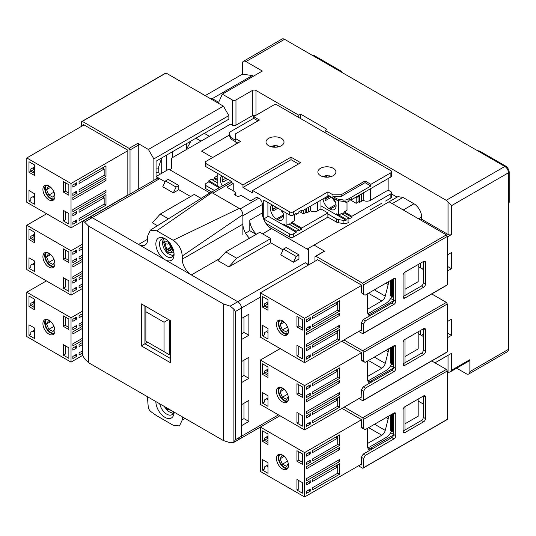 <?xml version="1.0" encoding="UTF-8"?>
<svg xmlns="http://www.w3.org/2000/svg" width="536" height="536" viewBox="0 0 536 536"><rect width="100%" height="100%" fill="white"/><g stroke="black" fill="none" stroke-linecap="round" stroke-linejoin="round"><path stroke-width="0.8" d="M205.194 95.636L242.332 74.196L242.332 63.684A5.146 2.975 60 0 1 243.398 61.325L281.99 39.048A5.146 2.975 60 0 1 284.562 39.302L504.832 166.468A5.146 2.975 60 0 1 508.47 172.773L508.47 349.345A5.146 2.975 60 0 1 507.404 351.703L468.812 373.981A5.146 2.975 60 0 1 466.24 373.726L456.639 368.185M342.27 72.615A5.146 2.975 -120 0 0 340.085 70.517L339.362 70.933M313.875 56.22L314.599 55.798A5.146 2.975 -120 0 0 312.414 55.382M314.599 55.798L340.085 70.517M435.018 362.845L451.674 353.231L451.674 370.182L469.878 359.669L469.878 371.622A5.146 2.975 60 0 1 468.812 373.981M420.459 219.914L421.638 219.231L448.036 234.466A2.573 1.487 0 0 0 451.674 234.466L447.305 236.992M420.546 263.163L420.546 267.893M421.732 268.576L423.279 267.678M447.305 254.962L451.493 252.543L451.493 268.73L447.305 271.149M420.546 330.424L420.546 334.893M421.41 335.389L423.279 334.317M447.305 321.6L451.493 319.181L451.493 335.362L447.305 337.781M479.345 151.755L480.075 151.333L505.562 166.046A5.146 2.975 -120 0 1 509.2 172.358L451.674 205.569L448.036 201.925A5.146 2.975 -120 0 0 446.213 200.31L325.158 130.422L325.158 132.734M243.398 61.325A5.146 2.975 60 0 1 245.97 61.58L262.359 71.04L222.306 94.162L232.323 99.944A2.573 1.487 180 0 0 235.961 99.944L252.342 90.484A2.573 1.487 180 0 1 255.987 90.484L298.766 115.18L300.582 114.128L326.98 129.37L325.158 130.422M508.47 203.888A5.146 2.975 -120 0 0 509.2 201.784L508.47 202.206M480.075 151.333A5.146 2.975 -120 0 0 477.891 150.918M509.2 172.358L509.2 201.784M469.878 359.669A2.573 1.487 60 0 1 469.348 360.849L449.858 372.105L447.305 372.339M451.674 370.182L449.858 372.105M447.305 332.95L451.493 335.362M447.305 266.312L451.493 268.73M300.582 118.543L300.582 114.128M298.766 117.491L298.766 115.18M235.961 99.944L235.961 125.169L252.342 115.709L252.342 90.484M169.698 169.731L171.339 168.78L171.339 158.274L230.5 124.118L232.323 125.169L232.323 99.944M222.306 94.162L218.668 102.316L212.296 98.637L209.837 98.316M204.283 133.364L209.382 136.305M242.332 74.196L252.342 75.516L253.474 76.166M391.628 194.019L397.062 197.161M446.394 285.34L447.305 284.81L447.305 236.463L446.394 234.889L389.056 201.784L397.973 196.632L402.978 197.416L413.993 203.78A10.814 6.244 60 0 1 421.638 217.02L421.638 219.231M212.296 98.637L252.342 75.516M235.961 125.169A2.573 1.487 180 0 1 232.323 125.169M212.658 157.537L201.536 151.119L229.334 135.072A5.146 2.975 0 0 0 229.509 135.829L230.688 138.375A5.146 2.975 180 0 0 232.021 139.708L237.783 143.032M255.585 115.521A2.573 1.487 0 0 0 252.342 115.709M392.238 203.62L402.978 197.416M308.595 249.307L307.141 249.079L308.595 248.235L308.595 264.945M308.595 249.917L269.648 227.431M209.857 192.913L168.786 169.202L156.05 176.558L165.101 181.784L159.688 178.662A5.146 2.975 -120 0 0 157.115 178.408L89.579 217.395A5.146 2.975 60 0 1 92.152 217.656L237.783 301.735A5.146 2.975 60 0 1 241.421 308.039L241.421 436.257A5.146 2.975 60 0 1 240.356 438.615A5.146 2.975 -120 0 0 241.421 436.257L241.421 425.752L248.885 421.443L248.885 400.419L241.421 404.727L241.421 382.657L248.885 378.349L248.885 357.331L241.421 361.639L241.421 339.569L248.885 335.261L248.885 314.237L241.421 318.545L241.421 308.039A5.146 2.975 -120 0 0 237.783 301.735L191.365 274.935A12.871 7.43 60 0 1 182.26 259.169L242.882 224.169A12.871 7.43 -120 0 0 249.575 238.172M178.803 189.697L190.635 196.531L178.803 189.697L173.342 192.853L162.763 186.742L165.49 180.96L168.224 179.386L178.803 185.49L178.803 189.697M270.734 242.775L283.082 249.903L270.734 242.775L228.859 266.941L217.938 260.637L225.77 251.913L259.806 232.262L270.734 238.567L270.734 242.775M307.845 265.38A5.146 2.975 -120 0 0 305.319 262.74L308.595 264.63M156.05 180.766L156.05 161.209L228.859 119.166L228.859 115.602L223.398 106.141L166.06 73.037L165.148 73.559M256.168 234.366L249.796 230.688L249.796 220.175A12.871 7.43 -120 0 0 256.489 234.178M227.767 187.701L227.767 186.649A1.286 0.744 0 0 0 227.391 187.171A1.286 0.744 0 0 0 227.767 187.701L235.505 192.163A1.286 0.744 180 0 1 235.88 192.692A1.286 0.744 180 0 1 235.505 193.215A2.573 1.487 0 0 0 234.748 194.267A2.573 1.487 0 0 0 235.505 195.318L236.416 195.841A2.573 1.487 0 0 0 240.054 195.841A1.286 0.744 180 0 1 241.877 195.841L249.615 200.31A1.286 0.744 0 0 0 251.438 200.31L256.898 197.161L258.714 198.206A5.146 2.975 60 0 1 262.359 204.518L262.359 212.926A12.871 7.43 -120 0 0 271.457 228.691L262.54 233.837M210.909 192.538L228.839 182.186A5.146 2.975 60 0 1 231.411 182.448L233.234 183.493L233.234 190.85M242.882 234.681L242.882 215.76L262.359 204.518M249.796 230.688L245.542 233.14M227.767 186.649L233.234 183.493M233.904 309.165L233.904 442.26L230.145 442.77L223.217 440.465L88.514 362.691L84.514 358.691L82.343 354.758L82.343 221.656L84.514 222.065L88.514 226.058L223.217 303.832L230.145 306.143L233.904 309.165L235.458 311.483L235.458 439.701L233.408 442.629L240.356 438.615A5.146 2.975 -120 0 1 237.783 438.361M138.569 244.456L147.675 239.197A12.871 7.43 60 0 1 145.008 245.093A12.871 7.43 60 0 1 138.569 244.456L92.152 217.656A5.146 2.975 -120 0 0 89.579 217.395L82.631 221.408L82.169 222.145L82.343 354.758M170.428 358.483L144.941 343.77L147.675 342.196M141.303 345.874L144.941 343.77L144.941 305.935L141.303 303.832L170.428 320.649L170.428 362.691L141.303 345.874L141.303 303.832M223.217 440.465L223.217 303.832M88.514 226.058L88.514 362.691M164.967 259.692A12.871 7.43 60 0 1 155.862 243.927A12.871 7.43 60 0 1 164.967 238.674L164.967 238.674A12.871 7.43 60 0 1 174.066 254.439A12.871 7.43 60 0 1 164.967 259.692M165.925 239.284A10.298 5.943 -120 0 0 161.638 239.21A10.298 5.943 -120 0 0 160.063 247.465A10.298 5.943 -120 0 0 166.79 256.536A10.298 5.943 -120 0 0 171.935 257.052A10.298 5.943 -120 0 0 174.019 253.3M174.066 412.09L174.066 412.09A12.871 7.43 60 0 1 164.967 417.343A12.871 7.43 60 0 1 155.862 401.578M159.735 403.816A10.298 5.943 -120 0 0 166.79 414.187A10.298 5.943 -120 0 0 171.935 414.697A10.298 5.943 -120 0 0 173.838 411.956M147.675 396.848L147.675 400.003C148.526 410.817 147.836 409.625 156.773 415.769L173.161 425.222L179.453 425.939L182.26 419.969L182.26 416.814M147.675 239.197L147.675 236.048L150.241 230.212L156.773 230.788L173.161 240.249C178.649 244.088 181.684 249.34 182.26 256.014L182.26 259.169M298.947 259.062L293.487 262.218L280.743 254.855L283.47 249.079L286.204 247.498L298.947 254.855L298.947 259.062M157.504 225.743L152.405 222.802L160.231 214.078L194.273 194.427L201.208 198.427M156.773 230.788L211.934 192.638L209.536 193.101L150.241 230.212M173.161 240.249L239.237 208.404L211.934 192.638M182.26 256.014L242.882 214.708C242.647 212.042 241.435 209.938 239.237 208.404M243.974 317.078L243.974 332.421L241.421 333.895M243.974 332.421L248.885 335.261M243.974 360.165L243.974 375.515L241.421 376.982M243.974 375.515L248.885 378.349M243.974 403.26L243.974 418.603L241.421 420.077M243.974 418.603L248.885 421.443M185.262 418.549L182.26 419.969M242.882 214.708L242.882 224.169M165.49 180.96L176.069 187.071L173.342 192.853M178.803 185.49L176.069 187.071M168.585 218.902L160.231 214.078M228.859 266.941L236.691 258.218L225.77 251.913M270.734 238.567L236.691 258.218M293.487 262.218L296.214 256.436L283.47 249.079M298.947 254.855L296.214 256.436M281.373 138.355A9.011 5.199 0 0 0 271.558 137.223A9.011 5.199 0 0 0 265.997 142.033A9.011 5.199 0 0 0 268.637 145.712A9.011 5.199 0 0 0 278.452 146.837A9.011 5.199 0 0 0 284.013 142.033A9.011 5.199 0 0 0 281.373 138.355M333.265 168.311A9.011 5.199 0 0 0 323.442 167.185A9.011 5.199 0 0 0 317.882 171.989A9.011 5.199 0 0 0 320.521 175.667A9.011 5.199 0 0 0 330.344 176.793A9.011 5.199 0 0 0 335.905 171.989A9.011 5.199 0 0 0 333.265 168.311M390.878 197.998A2.573 1.487 0 0 0 391.628 196.947L391.628 192.746A2.573 1.487 180 0 1 390.878 193.798L390.878 197.998L385.598 201.047M370.121 209.978L381.954 203.151M265.997 223.432L289.661 237.093A2.573 1.487 0 0 0 293.306 237.093L327.891 217.127L336.38 222.031A5.146 2.975 0 0 0 338.692 222.802L343.1 223.479A5.146 2.975 0 0 0 348.072 222.715L348.279 222.594M214.427 190.508L205.925 185.597A2.573 1.487 180 0 1 205.174 184.545L205.174 187.701A2.573 1.487 0 0 0 205.925 188.752L211.7 192.082M388.144 178.555L388.144 190.119L390.878 191.694A2.573 1.487 180 0 1 391.628 192.746M277.286 105.09L390.878 170.676A2.573 1.487 180 0 1 391.628 171.728A2.573 1.487 180 0 1 390.878 172.773L370.852 184.337L365.029 180.974L341.171 194.749L332.99 194.849L327.891 191.901L293.306 211.874A2.573 1.487 180 0 1 289.661 211.874L252.617 190.488L252.617 193.007L242.969 187.439L242.969 184.913L205.925 163.527A2.573 1.487 180 0 1 205.174 162.475A2.573 1.487 180 0 1 205.925 161.423L240.51 141.457L235.418 138.516L235.592 133.786L259.444 120.017L253.622 116.654L273.641 105.09A2.573 1.487 180 0 1 277.286 105.09M344.273 211.874L351.918 216.289L351.918 217.335L343.911 212.712M348.072 222.715L348.072 218.507L349.01 217.971L349.01 219.016L351.918 217.335M351.918 216.289L390.878 193.798M348.072 218.507A5.146 2.975 180 0 1 346.082 219.224L346.082 220.276L336.353 214.655M338.692 222.802L338.692 219.646L343.1 220.33A5.146 2.975 0 0 0 346.082 220.276M338.692 219.646A5.146 2.975 180 0 1 336.38 218.876L336.38 222.031M327.891 217.127L327.891 213.971L336.38 218.876M291.758 222.333L301.674 228.055L301.674 229.107L291.39 223.17M286.298 225.482L296.214 231.21L298.766 229.736L298.766 230.788L301.674 229.107M296.214 231.21L296.214 232.262L283.839 225.113M295.303 213.871L296.214 214.393L296.214 213.341L293.306 215.023A2.573 1.487 0 0 1 289.661 215.023L263.725 200.049L263.725 218.969L289.661 233.944A2.573 1.487 0 0 0 293.306 233.944L296.214 232.262M301.674 228.055L327.891 212.926L327.891 213.971M205.925 163.527L205.925 166.683L231.867 181.657L231.867 182.709M205.174 184.545A2.573 1.487 180 0 1 205.925 183.493L208.839 181.811L208.839 180.766L217.851 185.965M217.851 175.56L214.3 177.61L214.3 178.662L212.296 179.815M217.851 183.024L211.385 179.292L208.839 180.766M391.628 171.728L391.628 175.929A2.573 1.487 180 0 1 390.878 176.981L351.918 199.472L351.918 198.421L349.01 200.102L349.01 201.154L348.072 201.69L348.072 199.171A5.146 2.975 180 0 1 343.1 199.941L338.692 199.258A5.146 2.975 180 0 1 336.38 198.488L332.99 196.531L332.99 194.849M252.617 190.488L300.676 162.736L291.028 157.169L242.969 184.913M370.49 188.752L370.49 200.31L388.144 190.119M349.01 217.971L341.358 213.556M370.49 200.31A5.146 2.975 180 0 1 363.207 200.31L361.385 201.362L361.385 194.005L361.385 201.362L359.562 202.414L359.562 195.057M338.812 215.023L346.082 219.224M327.891 212.926L320.97 208.933L317.68 210.829A5.146 2.975 180 0 1 310.398 210.829L308.575 211.881L308.575 207.258L308.575 211.881L306.753 212.933L306.753 208.31M298.766 229.736L288.844 224.015M205.925 166.683A2.573 1.487 180 0 1 205.174 165.631L205.174 162.475M298.492 164.003L291.028 159.688L242.969 187.439M263.725 218.969L268.362 216.289M219.164 187.774L208.839 181.811M214.3 177.61L217.851 179.66M370.852 184.337L370.852 186.019L348.072 199.171M253.622 116.654L253.622 118.335L257.99 120.855M253.622 118.335L230.842 131.488A5.146 2.975 180 0 0 229.334 133.585A5.146 2.975 180 0 0 229.509 134.355L230.688 136.901A5.146 2.975 180 0 0 232.021 138.234L235.418 140.198L235.418 138.516M291.028 157.169L291.028 159.688M296.214 214.393L298.766 212.926L298.766 211.874L301.674 210.192L301.674 211.244L327.891 196.109L327.891 191.901M327.891 195.057L336.38 199.962A5.146 2.975 0 0 0 338.692 200.725L338.692 199.258M341.171 194.749L341.171 196.431L332.99 196.531M365.029 180.974L365.029 182.655L341.171 196.431M370.852 186.019L365.029 182.655M363.207 192.953L363.207 200.31M351.918 199.472L351.006 198.943M344.527 201.509L346.082 202.407A5.146 2.975 0 0 0 348.072 201.69M320.97 200.102L320.97 208.933M310.398 206.206L310.398 210.829M301.674 211.244L300.77 210.715M214.3 178.662L217.851 180.712M346.082 202.407L346.082 201.355A5.146 2.975 180 0 1 343.1 201.409L338.692 200.725M358.015 201.523L359.562 202.414M305.205 212.042L306.753 212.933M358.015 195.948L358.839 195.479M350.825 199.774L350.825 200.209L350.37 199.941M356.199 197.107L357.11 197.63L357.11 196.578L356.199 197M357.11 197.63L356.199 198.159L356.199 203.305L358.015 202.253L358.015 197.107L358.926 196.578L358.926 195.533M351.737 199.459L351.737 200.732L356.199 203.305M350.825 200.209L351.737 199.68M355.194 197.576L356.199 198.159M351.837 199.425A8.496 4.904 60 0 1 351.174 199.613L351.71 199.352M305.205 209.201L305.205 212.779L303.389 213.831L303.389 210.253M299.383 211.512L303.389 213.831M324.159 176.947L326.458 175.62L328.2 175.607M326.458 177.188L326.665 175.553L326.665 177.188M328.997 175.862L329.473 176.974M272.281 146.991L274.579 145.665L276.321 145.658M274.579 147.226L274.787 145.598L274.787 147.233M277.119 145.906L277.588 147.018M333.271 198.159A8.496 4.904 60 0 1 334.337 209.569A8.496 4.904 60 0 1 330.089 209.147L328.997 208.517A8.496 4.904 60 0 1 323.027 198.916M320.97 205.884L336.266 214.708L336.266 213.764L338.631 215.13L338.631 200.719M324.85 197.864A8.496 4.904 -120 0 0 325.466 200.591L331.476 197.127M332.333 197.623A8.496 4.904 -120 0 0 335.469 202.226M337.084 214.239L336.266 214.708M341.727 213.764L341.727 213.341L338.631 215.13M347.006 202.166L347.006 210.293L343.911 212.082L343.911 213.026L342.182 214.025M325.064 199.211L330.075 196.317M324.99 198.836L328.983 196.531L328.983 195.687M282.05 210.628A8.496 4.904 60 0 1 281.822 220.028A8.496 4.904 60 0 1 277.574 219.606L276.482 218.976A8.496 4.904 60 0 1 270.995 211.707A8.496 4.904 60 0 1 272 204.826M267.906 202.467L267.906 216.021L283.745 225.167L283.745 224.222L286.11 225.589L286.11 212.973M272.703 205.234A8.496 4.904 -120 0 0 272.951 211.05L277.862 208.216M280.73 209.871A8.496 4.904 -120 0 0 282.948 212.685M284.562 224.691L283.745 225.167M289.206 224.222L289.206 223.8L286.11 225.589M294.485 214.34L294.485 220.752L291.39 222.541L291.39 223.485L289.661 224.484M272.549 209.67L276.462 207.405M272.469 209.295L276.1 207.198M235.961 141.98L235.961 144.084M222.353 185.932A8.496 4.904 60 0 1 221.911 175.909M217.851 173.564L217.851 186.173L219.887 187.352M222.614 176.317A8.496 4.904 -120 0 0 222.862 182.133L227.773 179.292M230.641 180.947A8.496 4.904 -120 0 0 231.867 182.689M222.353 180.217L225.857 178.186M422.006 335.73L422.006 335.047M161.731 157.926L161.711 173.289M159.406 174.622L158.837 172.217L158.696 166.77L161.711 157.946M156.05 169.008L158.837 168.739M158.837 172.217L156.05 172.492M404.982 339.409L404.982 362.745M393.605 364.909L393.337 346.135M393.337 364.219L391.876 363.911L391.876 346.98M391.876 363.375L390.422 363.066L390.422 347.817M392.607 364.333L392.607 346.558M391.146 363.488L391.146 347.395M404.982 406.677L404.982 430.006M393.605 432.17L393.337 413.403M393.337 431.48L391.876 431.172L391.876 414.241M391.876 430.643L390.422 430.334L390.422 415.085M392.607 431.594L392.607 413.819M391.146 430.75L391.146 414.663M404.982 295.477L404.982 272.147M393.337 278.874L393.605 297.641M393.337 296.951L392.607 297.065L392.607 279.29M391.876 279.712L391.876 296.643L392.607 297.065M391.876 296.113L391.146 296.227L391.146 280.134M390.422 280.556L390.422 295.805L391.146 296.227M170.428 354.283L169.517 354.805L169.517 320.126M145.852 306.465L145.852 311.718L164.056 322.23L168.606 319.597M164.056 322.23L164.056 351.656L169.517 354.805M164.056 351.656L145.852 341.144L145.852 311.718M314.967 261.267L314.967 256.751L324.615 251.176L314.056 245.086L308.595 248.235M446.394 419.862L447.305 419.34L447.305 370.992L446.394 369.418L431.741 360.956M423.279 403.997L418.18 401.055M423.279 336.467L418.18 333.526M423.279 269.467L418.18 266.526M446.394 352.34L447.305 351.81L447.305 303.992L446.394 302.418L431.741 293.956M404.982 423.808L418.18 416.184L418.18 399.052M404.982 356.541L418.18 348.923L418.18 331.791M404.982 289.279L418.18 281.661L418.18 264.529M323.704 251.706L324.615 251.176M314.967 256.751L315.878 256.221L362.658 283.236L363.569 284.81L363.569 293.956L364.245 294.894L365.391 295.008L393.973 278.506A2.573 1.487 -60 0 1 395.26 278.378A2.573 1.487 -60 0 1 395.789 279.558L395.789 301.205A2.573 1.487 -60 0 1 393.973 304.361L365.391 320.863L363.569 324.012L363.569 333.158L362.658 333.68L358.745 331.422M358.517 465.818L362.658 468.209L363.569 467.687L362.658 468.209M447.305 419.34L363.569 467.687L363.569 458.541L365.391 455.386L363.207 454.126L361.385 457.282L361.385 464.953L360.701 464.558M341.995 408.358L361.385 419.547L361.385 427.219L362.055 428.157L365.391 429.53L393.973 413.035A2.573 1.487 -60 0 1 395.26 412.908A2.573 1.487 -60 0 1 395.789 414.087L395.789 435.735A2.573 1.487 -60 0 1 393.973 438.89L365.391 455.386M364.245 429.416L363.569 428.485L363.569 419.34L362.658 417.765L344.186 407.092M358.973 398.556L362.658 400.68L363.569 400.158L362.658 400.68M447.305 351.81L363.569 400.158L363.569 391.28L365.391 388.124L363.207 386.865L361.385 390.014L361.157 397.297M341.774 341.224L361.385 352.547L361.385 359.958L362.055 360.896L365.391 362.269L393.973 345.767A2.573 1.487 -60 0 1 395.26 345.64A2.573 1.487 -60 0 1 395.789 346.819L395.789 368.473A2.573 1.487 -60 0 1 393.973 371.622L365.391 388.124M364.245 362.155L363.569 361.217L363.569 352.34L362.658 350.758L343.958 339.965M447.305 284.81L362.658 333.68M393.605 278.713L393.605 299.946A2.573 1.487 -60 0 1 391.783 303.101L363.207 319.597L361.385 322.752L361.385 330.424L360.929 330.163M317.151 260.007L317.151 259.484L361.385 285.018L361.385 292.696L364.245 294.894M425.463 418.603A2.573 1.487 -60 0 1 423.641 421.758L404.894 432.579A2.573 1.487 -60 0 1 403.608 432.706A2.573 1.487 -60 0 1 403.072 431.534L403.072 409.879A2.573 1.487 -60 0 1 404.894 406.73L423.641 395.903A2.573 1.487 -60 0 1 424.927 395.776A2.573 1.487 -60 0 1 425.463 396.955L425.463 418.603L423.279 417.343A2.573 1.487 -60 0 1 421.457 420.492L403.072 431.112M393.605 413.243L393.605 434.475A2.573 1.487 -60 0 1 391.783 437.624L363.207 454.126M423.279 396.111L423.279 417.343M393.605 345.981L393.605 367.207A2.573 1.487 -60 0 1 391.783 370.363L363.207 386.865M423.279 328.849L423.279 350.075A2.573 1.487 -60 0 1 421.457 353.231L403.072 363.844M423.279 261.581L423.279 282.814A2.573 1.487 -60 0 1 421.457 285.969L403.072 296.582M314.056 245.086L389.056 201.784M404.894 272.201L423.641 261.374A2.573 1.487 -60 0 1 424.927 261.246A2.573 1.487 -60 0 1 425.463 262.426L425.463 284.073A2.573 1.487 -60 0 1 423.641 287.229L404.894 298.056A2.573 1.487 -60 0 1 403.608 298.184A2.573 1.487 -60 0 1 403.072 297.004L403.072 275.35A2.573 1.487 -60 0 1 404.894 272.201M425.463 351.341A2.573 1.487 -60 0 1 423.641 354.49L404.894 365.317A2.573 1.487 -60 0 1 403.608 365.445A2.573 1.487 -60 0 1 403.072 364.266L403.072 342.618A2.573 1.487 -60 0 1 404.894 339.462L423.641 328.635A2.573 1.487 -60 0 1 424.927 328.508A2.573 1.487 -60 0 1 425.463 329.687L425.463 351.341L423.279 350.075M388.178 281.849A5.146 2.975 -60 0 1 388.372 283.075A5.146 2.975 -60 0 1 388.178 284.542L385.257 296.14A5.146 2.975 -60 0 1 381.806 300.977L367.575 309.192M336.447 331.898L337.358 331.369M367.857 313.761L385.866 303.363A10.298 5.943 120 0 0 391.876 296.234M337.358 302.465L336.353 303.048M288.107 333.412A7.725 4.462 60 0 1 284.294 332.997A7.725 4.462 60 0 1 279.263 326.236A7.725 4.462 60 0 1 280.382 320.032M283.196 332.876A10.298 5.943 60 0 1 278.385 324.555M284.891 322.786L281.99 321.299L280.094 324.541L282.398 329.928L286.593 332.086L288.261 329.238M282.398 329.928L287.544 326.953M280.094 324.541L283.953 322.31M388.252 416.338A5.146 2.975 -60 0 1 388.372 417.343A5.146 2.975 -60 0 1 388.178 418.81L385.257 430.401A5.146 2.975 -60 0 1 381.806 435.245L367.575 443.46M336.447 466.159L337.358 465.637M367.857 448.029L385.866 437.624A10.298 5.943 120 0 0 391.809 430.649M337.358 436.733L336.353 437.309M288.107 467.673A7.725 4.462 60 0 1 284.294 467.265A7.725 4.462 60 0 1 279.263 460.504A7.725 4.462 60 0 1 280.382 454.3M283.196 467.144A10.298 5.943 60 0 1 278.385 458.816M284.891 457.054L281.99 455.567L280.094 458.803L282.398 464.196L286.593 466.347L288.261 463.499M282.398 464.196L287.544 461.221M280.094 458.803L283.953 456.572M388.178 349.11A5.146 2.975 -60 0 1 388.372 350.343A5.146 2.975 -60 0 1 388.178 351.81L385.257 363.401A5.146 2.975 -60 0 1 381.806 368.239L367.575 376.46M336.447 399.159L337.358 398.637M367.857 381.022L385.866 370.624A10.298 5.943 120 0 0 391.876 363.502M337.358 369.733L336.353 370.309M288.107 400.673A7.725 4.462 60 0 1 284.294 400.265A7.725 4.462 60 0 1 279.263 393.504A7.725 4.462 60 0 1 280.382 387.3M283.196 400.144A10.298 5.943 60 0 1 278.385 391.816M284.891 390.054L281.99 388.567L280.094 391.803L282.398 397.196L286.593 399.347L288.261 396.499M282.398 397.196L287.544 394.221M280.094 391.803L283.953 389.572M190.508 141.31A15.959 9.213 180 0 1 189.824 143.186L186.629 148.901M138.75 189.007L138.75 144.928L137.846 143.346L148.398 149.444L153.866 158.904L153.866 180.284M138.75 144.928L130.014 149.966L130.014 194.052M186.629 149.444L186.629 143.554M201.007 141.142L195.908 138.194M130.014 149.966L129.102 148.392L82.323 121.384L81.412 121.906L166.06 73.037M81.412 121.906L81.412 126.429M83.596 125.163L83.596 124.64L127.829 150.181L127.829 195.312M228.859 115.602L153.866 158.904M148.398 149.444L223.398 106.141M103.803 196.531L102.892 197.054M103.348 168.518L103.803 168.257M49.64 198.039A10.298 5.943 60 0 1 44.83 189.71M54.551 198.568A7.725 4.462 60 0 1 50.739 198.159A7.725 4.462 60 0 1 45.707 191.399A7.725 4.462 60 0 1 46.826 185.195M51.335 187.948L48.434 186.461L46.538 189.697L48.843 195.091L53.037 197.241L54.706 194.394M48.843 195.091L53.989 192.116M46.538 189.697L50.404 187.466M49.64 265.3A10.298 5.943 60 0 1 44.83 256.972M54.551 265.829A7.725 4.462 60 0 1 50.739 265.421A7.725 4.462 60 0 1 45.707 258.66A7.725 4.462 60 0 1 46.826 252.456M51.335 255.21L48.434 253.722L46.538 256.958L48.843 262.352L53.037 264.509L54.706 261.662M48.843 262.352L53.989 259.377M46.538 256.958L50.404 254.734M49.64 332.3A10.298 5.943 60 0 1 44.83 323.979M54.551 332.836A7.725 4.462 60 0 1 50.739 332.421A7.725 4.462 60 0 1 45.707 325.66A7.725 4.462 60 0 1 46.826 319.456M51.335 322.21L48.434 320.722L46.538 323.965L48.843 329.352L53.037 331.509L54.706 328.662M48.843 329.352L53.989 326.377M46.538 323.965L50.404 321.734M168.224 408.713A3.859 2.231 60 0 0 168.076 409.048L167.808 409.873L166.08 408.218L166.281 407.588M166.723 407.842L166.08 408.218M171.44 248.972L168.739 250.533A3.859 2.231 60 0 0 168.076 251.397L167.808 252.222L166.937 251.397L166.08 250.567L166.348 249.743L169.986 247.639L169.704 248.476L170.683 249.414M174.006 253.166L172.063 251.893C171.085 253.066 169.691 253.079 167.895 251.92M170.649 243.88L170.347 244.724A3.859 2.231 60 0 0 172.09 249.709L173.644 251.009M163.373 238.734L164.632 242.567C165.611 241.394 166.998 241.388 168.8 242.547L168.92 242.225M166.2 243.833L164.606 244.758L162.696 240.811C162.187 245.327 163.648 249.32 167.085 252.798L168.07 253.655L173.208 255.806M169.349 242.647L168.619 243.069A3.859 2.231 60 0 1 167.956 243.927A3.859 2.231 60 0 1 165.175 243.089L164.632 242.567M168.619 243.069L168.8 242.547M164.606 244.758A3.859 2.231 60 0 1 166.348 249.743M168.739 250.533A3.859 2.231 60 0 1 171.52 251.377L172.063 251.893M168.894 243.391A3.859 2.231 60 0 1 169.986 247.639M169.704 248.476L166.08 250.567M279.236 320.032A8.496 4.904 -120 0 0 279.022 326.98A8.496 4.904 -120 0 0 284.294 333.627A8.496 4.904 -120 0 0 287.531 334.404M282.472 334.678A8.496 4.904 60 0 1 276.924 327.195A8.496 4.904 60 0 1 278.224 320.387A8.496 4.904 60 0 1 282.472 320.809A8.496 4.904 60 0 1 288.02 328.293A8.496 4.904 60 0 1 286.72 335.101A8.496 4.904 60 0 1 282.472 334.678M302.405 348.393L302.405 358.906L296.944 355.75L296.944 345.244L302.405 348.393M337.358 332.421L337.358 330.739M368.239 314.558A7.725 4.462 120 0 0 370.852 313.821L393.491 300.75M337.358 303.624L337.358 301.942M302.405 319.597L302.405 330.109L296.944 326.953L296.944 316.448L302.405 319.597M317.607 259.746L260.355 292.797L304.589 318.337L361.385 285.547M260.355 292.797L260.355 337.151L304.589 362.691L361.385 329.901M296.944 355.75L298.766 354.705L298.766 346.296M306.411 350.705L306.411 348.608L310.23 346.397L310.23 348.5L306.411 350.705M308.414 347.449L310.23 348.5M306.411 328.22L310.23 326.009L310.23 328.112L306.411 330.317L306.411 328.22M308.414 327.06L310.23 328.112M369.887 315.744A7.725 4.462 -60 0 1 369.177 315.463A7.725 4.462 -60 0 1 367.575 311.925L367.575 296.375A7.725 4.462 -60 0 1 368.071 293.46M304.589 318.337L304.589 362.691M339.543 315.396L306.411 334.524L306.411 332.421L339.543 313.292L339.543 315.396L337.72 314.344M310.23 319.704L306.411 321.908L306.411 319.811L310.23 317.6L310.23 319.704L308.414 318.652M337.72 303.832L312.602 318.337L312.602 316.233L339.543 300.683L339.543 311.188L312.602 326.746L312.602 324.642L337.72 310.136L337.72 303.832L335.898 302.78M312.602 347.134L312.602 345.03L339.543 329.479L339.543 339.985L312.602 355.542L312.602 353.438L337.72 338.94L337.72 332.628L312.602 347.134M310.23 354.805L310.23 356.909L306.411 359.113L306.411 357.016L310.23 354.805M339.543 325.272L339.543 327.375L306.411 346.504L306.411 344.4L339.543 325.272M298.766 317.5L298.766 325.901L296.944 326.953M268 299.738L268 310.244L262.54 307.095L262.54 296.582L268 299.738M268 301.835L264.362 303.939L264.362 306.043L268 303.939M268 303.731L266.359 302.78M268 328.535L268 339.04L262.54 335.891L262.54 325.379L268 328.535M337.72 338.94L339.543 339.985M308.414 355.857L310.23 356.909M262.54 307.095L264.362 306.043L268 308.14M298.766 325.901L302.405 328.005M268 306.043L266.178 307.095M337.72 326.324L339.543 327.375M268 330.632L264.362 332.735L264.362 334.839L262.54 335.891M266.359 331.583L268 332.528M390.69 298.472L393.598 300.153M335.898 331.583L337.72 332.628M337.72 310.136L339.543 311.188M279.236 454.3A8.496 4.904 -120 0 0 279.022 461.248A8.496 4.904 -120 0 0 284.294 467.895A8.496 4.904 -120 0 0 287.531 468.672M282.472 468.946A8.496 4.904 60 0 1 276.924 461.463A8.496 4.904 60 0 1 278.224 454.649A8.496 4.904 60 0 1 282.472 455.071A8.496 4.904 60 0 1 288.02 462.561A8.496 4.904 60 0 1 286.72 469.368A8.496 4.904 60 0 1 282.472 468.946M302.405 482.661L302.405 493.174L296.944 490.018L296.944 479.506L302.405 482.661M337.358 466.688L337.358 465.007M368.239 448.826A7.725 4.462 120 0 0 370.852 448.083L393.558 434.971M337.358 437.892L337.358 436.21M302.405 453.865L302.405 464.37L296.944 461.221L296.944 450.709L302.405 453.865M279.966 415.742L260.355 427.065L304.589 452.605L361.385 419.809M240.356 438.615L260.355 427.071L260.355 471.419L304.589 496.952L361.385 464.163M296.944 490.018L298.766 488.966L298.766 480.558M306.411 484.973L306.411 482.869L310.23 480.665L310.23 482.769L306.411 484.973M308.414 481.717L310.23 482.769M306.411 462.481L310.23 460.277L310.23 462.374L306.411 464.585L306.411 462.481M308.414 461.329L310.23 462.374M370.235 450.073A7.725 4.462 -60 0 1 369.177 449.724A7.725 4.462 -60 0 1 367.575 446.193L367.575 430.636A7.725 4.462 -60 0 1 367.971 428.043M304.589 452.605L304.589 496.952M339.543 449.657L306.411 468.786L306.411 466.688L339.543 447.56L339.543 449.657L337.72 448.612M310.23 453.972L306.411 456.176L306.411 454.072L310.23 451.868L310.23 453.972L308.414 452.92M337.72 438.1L312.602 452.605L312.602 450.501L339.543 434.944L339.543 445.456L312.602 461.014L312.602 458.91L337.72 444.404L337.72 438.1L335.898 437.048M312.602 481.402L312.602 479.298L339.543 463.74L339.543 474.253L312.602 489.81L312.602 487.706L337.72 473.201L337.72 466.896L312.602 481.402M310.23 489.073L310.23 491.177L306.411 493.381L306.411 491.278L310.23 489.073M339.543 459.54L339.543 461.643L306.411 480.772L306.411 478.668L339.543 459.54M298.766 451.761L298.766 460.169L296.944 461.221M268 433.999L268 444.512L262.54 441.356L262.54 430.85L268 433.999M268 436.103L264.362 438.207L264.362 440.304L268 438.207M268 437.992L266.359 437.048M268 462.796L268 473.308L262.54 470.152L262.54 459.647L268 462.796M337.72 473.201L339.543 474.253M308.414 490.125L310.23 491.177M262.54 441.356L264.362 440.304L268 442.408M298.766 460.169L302.405 462.273M268 440.304L266.178 441.356M337.72 460.592L339.543 461.643M268 464.9L264.362 467.003L264.362 469.101L262.54 470.152M266.359 465.844L268 466.789M390.69 432.74L393.605 434.421M335.898 465.844L337.72 466.896M337.72 444.404L339.543 445.456M279.236 387.293A8.496 4.904 -120 0 0 279.022 394.241A8.496 4.904 -120 0 0 284.294 400.895A8.496 4.904 -120 0 0 287.531 401.672M282.472 401.946A8.496 4.904 60 0 1 276.924 394.456A8.496 4.904 60 0 1 278.224 387.649A8.496 4.904 60 0 1 282.472 388.071A8.496 4.904 60 0 1 288.02 395.555A8.496 4.904 60 0 1 286.72 402.362A8.496 4.904 60 0 1 282.472 401.946M302.405 415.661L302.405 426.167L296.944 423.018L296.944 412.506L302.405 415.661M337.358 399.682L337.358 398M368.239 381.82A7.725 4.462 120 0 0 370.852 381.083L393.491 368.011M337.358 370.885L337.358 369.204M302.405 386.865L302.405 397.37L296.944 394.221L296.944 383.709L302.405 386.865M280.194 348.608L260.355 360.065L304.589 385.598L361.385 352.809M260.355 360.065L260.355 404.412L304.589 429.952L361.385 397.163M296.944 423.018L298.766 421.966L298.766 413.558M306.411 417.973L306.411 415.869L310.23 413.665L310.23 415.762L306.411 417.973M308.414 414.717L310.23 415.762M306.411 395.481L310.23 393.277L310.23 395.374L306.411 397.585L306.411 395.481M308.414 394.322L310.23 395.374M369.887 383.005A7.725 4.462 -60 0 1 369.177 382.724A7.725 4.462 -60 0 1 367.575 379.193L367.575 363.636A7.725 4.462 -60 0 1 368.071 360.721M304.589 385.598L304.589 429.952M339.543 382.657L306.411 401.786L306.411 399.682L339.543 380.553L339.543 382.657L337.72 381.605M310.23 386.965L306.411 389.176L306.411 387.072L310.23 384.868L310.23 386.965L308.414 385.913M337.72 371.1L312.602 385.598L312.602 383.501L339.543 367.944L339.543 378.456L312.602 394.007L312.602 391.91L337.72 377.404L337.72 371.1L335.898 370.048M312.602 414.402L312.602 412.298L339.543 396.74L339.543 407.253L312.602 422.803L312.602 420.706L337.72 406.201L337.72 399.896L312.602 414.402M310.23 422.073L310.23 424.17L306.411 426.381L306.411 424.278L310.23 422.073M339.543 392.54L339.543 394.637L306.411 413.765L306.411 411.668L339.543 392.54M298.766 384.761L298.766 393.169L296.944 394.221M268 366.999L268 377.512L262.54 374.356L262.54 363.844L268 366.999M268 369.103L264.362 371.2L264.362 373.304L268 371.2M268 370.992L266.359 370.048M268 395.796L268 406.308L262.54 403.152L262.54 392.64L268 395.796M337.72 406.201L339.543 407.253M308.414 423.125L310.23 424.17M262.54 374.356L264.362 373.304L268 375.408M298.766 393.169L302.405 395.273M268 373.304L266.178 374.356M337.72 393.592L339.543 394.637M268 397.9L264.362 400.003L264.362 402.101L262.54 403.152M266.359 398.844L268 399.789M390.69 365.733L393.598 367.415M335.898 398.844L337.72 399.896M337.72 377.404L339.543 378.456M45.681 185.188A8.496 4.904 -120 0 0 45.466 192.136A8.496 4.904 -120 0 0 50.739 198.789A8.496 4.904 -120 0 0 53.975 199.566M48.917 185.965A8.496 4.904 60 0 1 54.464 193.449A8.496 4.904 60 0 1 53.164 200.256A8.496 4.904 60 0 1 48.917 199.841A8.496 4.904 60 0 1 43.369 192.35A8.496 4.904 60 0 1 44.669 185.543A8.496 4.904 60 0 1 48.917 185.965M34.626 168.994L30.807 171.198L30.807 169.095L34.626 166.89M32.622 172.25L34.445 171.198M34.445 173.302L30.807 171.198L28.984 172.25L28.984 161.738L34.445 164.894L34.445 175.406L28.984 172.25M28.984 201.047L28.984 190.535L34.445 193.69L34.445 204.203L28.984 201.047L30.807 199.995L30.807 197.898L34.626 195.687M127.829 195.057L71.033 227.847L26.8 202.306L26.8 157.959L84.052 124.901M127.829 150.703L71.033 183.493L26.8 157.959M34.445 168.887L32.81 167.942M63.389 220.912L63.389 210.4L68.849 213.556L68.849 224.061L63.389 220.912L65.211 219.861L65.211 211.452M72.856 195.479L72.856 193.375L76.681 191.171L76.681 193.268L72.856 195.479M74.859 192.216L76.681 193.268M76.681 213.656L72.856 215.867L72.856 213.764L76.681 211.559L76.681 213.656L74.859 212.611M71.033 227.847L71.033 183.493M72.856 209.563L105.987 190.434L105.987 192.531L72.856 211.66L72.856 209.563M72.856 222.172L76.681 219.968L76.681 222.065L72.856 224.276L72.856 222.172M79.047 210.192L105.987 194.635L105.987 205.147L79.047 220.698L79.047 218.601L104.165 204.095L104.165 197.791L79.047 212.296L79.047 210.192M79.047 183.493L79.047 181.396L105.987 165.838L105.987 176.351L79.047 191.901L79.047 189.804L104.165 175.299L104.165 168.994L79.047 183.493M76.681 182.763L76.681 184.86L72.856 187.071L72.856 184.967L76.681 182.763M105.987 178.448L105.987 180.552L72.856 199.68L72.856 197.576L105.987 178.448M63.389 192.116L63.389 181.604L68.849 184.759L68.849 195.265L63.389 192.116L65.211 191.064L68.849 193.168M65.211 182.655L65.211 191.064M74.859 221.02L76.681 222.065M103.803 167.098L103.803 168.78M104.165 175.299L105.987 176.351M102.343 167.942L104.165 168.994M104.165 179.5L105.987 180.552M105.987 192.531L104.165 191.486M74.859 183.808L76.681 184.86M32.81 196.739L34.445 197.684M102.343 196.739L104.165 197.791M103.803 195.895L103.803 197.576M104.165 204.095L105.987 205.147M45.681 252.456A8.496 4.904 -120 0 0 45.466 259.404A8.496 4.904 -120 0 0 50.739 266.05A8.496 4.904 -120 0 0 53.975 266.828M48.917 253.227A8.496 4.904 60 0 1 54.464 260.717A8.496 4.904 60 0 1 53.164 267.524A8.496 4.904 60 0 1 48.917 267.102A8.496 4.904 60 0 1 43.369 259.618A8.496 4.904 60 0 1 44.669 252.811A8.496 4.904 60 0 1 48.917 253.227M34.626 236.255L30.807 238.466L30.807 236.363L34.626 234.152M32.622 239.512L34.445 238.466M34.445 240.564L30.807 238.466L28.984 239.512L28.984 229.006L34.445 232.155L34.445 242.667L28.984 239.512M28.984 268.315L28.984 257.803L34.445 260.952L34.445 271.464L28.984 268.315L30.807 267.263L30.807 265.159L34.626 262.955M82.169 288.683L71.033 295.115L26.8 269.575L26.8 225.22L46.645 213.764M82.169 244.329L71.033 250.761L26.8 225.22M34.445 236.148L32.81 235.204M63.389 288.174L63.389 277.668L68.849 280.817L68.849 291.329L63.389 288.174L65.211 287.122L65.211 278.713M72.856 262.74L72.856 260.637L76.681 258.432L76.681 260.536L72.856 262.74M74.859 259.484L76.681 260.536M76.681 280.924L72.856 283.129L72.856 281.031L76.681 278.82L76.681 280.924L74.859 279.872M71.033 295.115L71.033 250.761M82.169 273.548L72.856 278.928L72.856 276.824L82.169 271.45M72.856 289.433L76.681 287.229L76.681 289.333L72.856 291.537L72.856 289.433M82.169 277.755L79.047 279.558L79.047 277.454L82.169 275.651M82.169 286.164L79.047 287.966L79.047 285.862L82.169 284.06M82.169 248.959L79.047 250.761L79.047 248.657L82.169 246.855M82.169 257.367L79.047 259.169L79.047 257.066L82.169 255.263M76.681 250.024L76.681 252.128L72.856 254.332L72.856 252.228L76.681 250.024M82.169 261.568L72.856 266.948L72.856 264.844L82.169 259.464M63.389 259.377L63.389 248.865L68.849 252.02L68.849 262.533L63.389 259.377L65.211 258.325L68.849 260.429M65.211 249.917L65.211 258.325M74.859 288.281L76.681 289.333M74.859 251.076L76.681 252.128M32.81 264L34.445 264.952M45.681 319.456A8.496 4.904 -120 0 0 45.466 326.404A8.496 4.904 -120 0 0 50.739 333.05A8.496 4.904 -120 0 0 53.975 333.828M48.917 320.233A8.496 4.904 60 0 1 54.464 327.717A8.496 4.904 60 0 1 53.164 334.524A8.496 4.904 60 0 1 48.917 334.102A8.496 4.904 60 0 1 43.369 326.618A8.496 4.904 60 0 1 44.669 319.811A8.496 4.904 60 0 1 48.917 320.233M34.626 303.255L30.807 305.466L30.807 303.363L34.626 301.158M32.622 306.518L34.445 305.466M34.445 307.564L30.807 305.466L28.984 306.518L28.984 296.006L34.445 299.162L34.445 309.667L28.984 306.518M28.984 335.315L28.984 324.803L34.445 327.958L34.445 338.464L28.984 335.315L30.807 334.263L30.807 332.159L34.626 329.955M82.578 355.448L71.033 362.115L26.8 336.575L26.8 292.221L46.418 280.898M82.169 311.336L71.033 317.761L26.8 292.221M34.445 303.155L32.81 302.204M63.389 355.174L63.389 344.668L68.849 347.817L68.849 358.329L63.389 355.174L65.211 354.128L65.211 345.72M72.856 329.74L72.856 327.643L76.681 325.432L76.681 327.536L72.856 329.74M74.859 326.484L76.681 327.536M76.681 347.924L72.856 350.129L72.856 348.032L76.681 345.82L76.681 347.924L74.859 346.872M71.033 362.115L71.033 317.761M82.169 340.548L72.856 345.928L72.856 343.824L82.169 338.45M72.856 356.44L76.681 354.229L76.681 356.333L72.856 358.537L72.856 356.44M82.169 344.755L79.047 346.558L79.047 344.454L82.169 342.651M82.169 353.164L79.047 354.966L79.047 352.862L82.169 351.06M82.169 315.959L79.047 317.761L79.047 315.657L82.169 313.855M82.169 324.367L79.047 326.169L79.047 324.066L82.169 322.263M76.681 317.024L76.681 319.128L72.856 321.332L72.856 319.235L76.681 317.024M82.169 328.568L72.856 333.948L72.856 331.844L82.169 326.464M63.389 326.377L63.389 315.872L68.849 319.021L68.849 329.533L63.389 326.377L65.211 325.325L68.849 327.429M65.211 316.923L65.211 325.325M74.859 355.281L76.681 356.333M74.859 318.076L76.681 319.128M32.81 331.007L34.445 331.952M508.47 349.345L469.878 371.622M451.674 205.569L451.674 234.466M505.562 166.046L446.213 200.31M284.562 39.302L245.97 61.58M448.036 355.335L448.036 372.433M448.036 201.925L448.036 234.466M255.987 90.484L255.987 115.287M421.638 217.02L418.542 218.809M413.993 203.78L403.253 209.978M249.796 220.175L262.359 212.926M212.846 193.168L231.411 182.448M258.714 198.206L240.054 208.986M235.505 195.318L235.505 193.215L235.505 195.318M230.145 306.143L305.319 262.74M159.688 178.662L84.514 222.065M278.465 414.871L235.458 439.701M260.355 297.105L235.458 311.483M219.894 258.459L191.365 274.935M343.1 220.33L343.1 223.479M293.306 237.093L293.306 233.944M289.661 233.944L289.661 237.093M205.925 185.597L205.925 188.752M289.661 215.023L289.661 211.874M390.878 172.773L390.878 176.981M293.306 215.023L293.306 211.874M232.021 138.234L232.021 139.708M336.38 199.962L336.38 198.488M317.68 210.829L317.68 202.005M230.688 136.901L230.688 138.375M229.509 134.355L229.509 135.829M343.1 201.409L343.1 199.941M351.65 199.318A8.315 4.797 60 0 1 351.174 199.613L349.01 200.23M330.089 209.147L336.099 205.683M336.012 204.471L328.997 208.517M277.574 219.606L283.578 216.135M283.497 214.923L276.482 218.976M166.435 155.212L166.435 170.562M361.385 457.282L363.569 458.541M363.569 428.485L361.385 427.219M361.385 390.014L363.569 391.28M363.569 361.217L361.385 359.958M361.385 322.752L363.569 324.012M363.569 293.956L361.385 292.696M447.305 370.992L363.569 419.34M362.658 283.236L446.394 234.889M447.305 236.463L363.569 284.81M362.658 350.758L446.394 302.418M447.305 303.992L363.569 352.34M362.658 417.765L446.394 369.418M391.783 437.624L393.973 438.89M393.605 434.475L395.789 435.735M393.973 413.035L395.789 414.087M404.894 432.579L403.072 431.534M421.457 420.492L423.641 421.758M423.641 395.903L425.463 396.955M391.783 370.363L393.973 371.622M393.605 367.207L395.789 368.473M393.973 345.767L395.789 346.819M403.072 364.266L404.894 365.317M421.457 353.231L423.641 354.49M423.641 328.635L425.463 329.687M365.391 320.863L363.207 319.597M391.783 303.101L393.973 304.361M393.605 299.946L395.789 301.205M393.973 278.506L395.789 279.558M423.279 282.814L425.463 284.073M423.641 287.229L421.457 285.969M423.641 261.374L425.463 262.426M403.072 297.004L404.894 298.056M368.426 293.252L381.806 300.977M374.342 289.835L385.257 296.14M385.84 283.196L388.178 284.542M368.654 427.648L381.806 435.245M374.57 424.237L385.257 430.401M386.067 417.598L388.178 418.81M368.426 360.514L381.806 368.239M374.342 357.103L385.257 363.401M385.84 350.464L388.178 351.81M189.824 143.186L189.824 141.705M137.846 143.346L129.102 148.392M171.018 410.321L167.895 409.564M166.167 407.909L165.678 407.246M170.528 244.202L172.632 250.225M166.167 250.265L164.063 244.242M171.52 251.377L172.981 250.533M370.852 313.821L372.038 314.505M370.852 448.083L372.265 448.9M370.852 381.083L372.038 381.766M235.88 195.533L235.88 192.692M229.334 133.585L229.334 135.059M331.302 176.525L329.158 175.768M322.484 176.525L326.598 175.527M328.95 177.054L328.95 176.036M279.41 146.569L277.28 145.812M270.606 146.569L274.72 145.571M277.065 147.099L277.065 146.087M172.471 151.728L172.471 157.618M315.356 256.369L324.092 251.324M363.18 468.069L446.923 419.722M363.18 333.539L446.923 285.192M363.18 400.539L446.923 352.192M81.8 121.525L165.537 73.184M164.049 406.301L168.07 411.3L173.208 413.457M169.657 242.942L167.956 243.927"/></g></svg>
